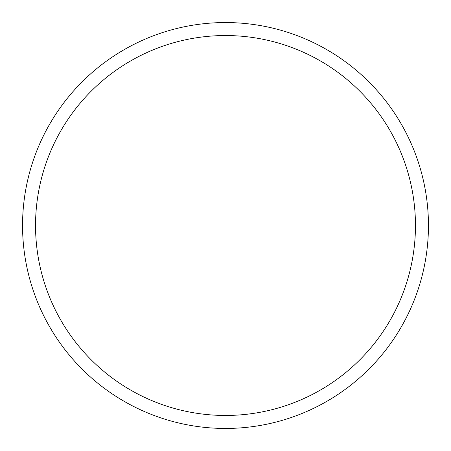 <?xml version="1.0" encoding="UTF-8"?>
<svg xmlns="http://www.w3.org/2000/svg" width="451" height="451" viewBox="0 0 451 451"><rect width="100%" height="100%" fill="white"/><g stroke="black" fill="none" stroke-linecap="round" stroke-linejoin="round"><path stroke-width="0.68" d="M225.5 428.45A202.95 202.95 0 0 0 428.45 225.5A202.95 202.95 0 0 0 225.5 22.55A202.95 202.95 0 0 0 22.55 225.5A202.95 202.95 0 0 0 225.5 428.45M225.5 415.461A189.961 189.961 0 0 0 415.461 225.5A189.961 189.961 0 0 0 225.5 35.539A189.961 189.961 0 0 0 35.539 225.5A189.961 189.961 0 0 0 225.5 415.461"/></g></svg>
